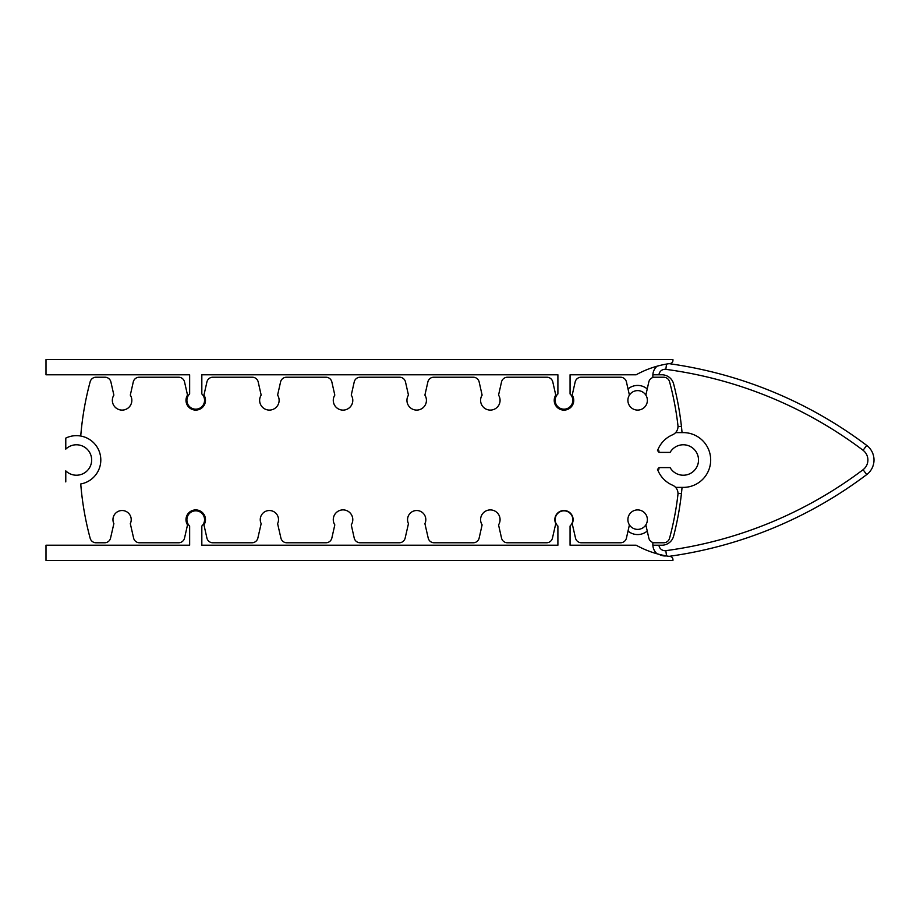 <?xml version="1.0" encoding="UTF-8"?>
<svg xmlns="http://www.w3.org/2000/svg" width="920" height="920" viewBox="0 0 920 920"><rect width="100%" height="100%" fill="white"/><g stroke="black" fill="none" stroke-linecap="round" stroke-linejoin="round"><path stroke-width="1.38" d="M96.048 377.223A6.083 6.083 0 0 0 90.171 381.719A6.083 6.083 0 0 1 96.048 377.223L104.972 377.223A6.083 6.083 0 0 1 110.848 381.731L113.873 395.117A9.741 9.741 0 0 0 128.455 407.721A9.741 9.741 0 0 0 130.306 395.117L133.32 381.731A6.083 6.083 0 0 1 139.196 377.223L178.618 377.223A6.083 6.083 0 0 1 184.494 381.731L187.519 395.117A9.741 9.741 0 0 0 202.101 407.721A9.741 9.741 0 0 0 203.952 395.117L206.965 381.731A6.083 6.083 0 0 1 212.853 377.223L252.275 377.223A6.083 6.083 0 0 1 258.152 381.731L261.165 395.117A9.741 9.741 0 0 0 275.747 407.721A9.741 9.741 0 0 0 277.598 395.117L280.623 381.731A6.083 6.083 0 0 1 286.499 377.223L325.921 377.223A6.083 6.083 0 0 1 331.798 381.731L334.811 395.117A9.741 9.741 0 0 0 349.404 407.721A9.741 9.741 0 0 0 351.256 395.117L354.269 381.731A6.083 6.083 0 0 1 360.145 377.223L399.567 377.223A6.083 6.083 0 0 1 405.444 381.731L408.468 395.117A9.741 9.741 0 0 0 423.05 407.721A9.741 9.741 0 0 0 424.902 395.117L427.915 381.731A6.083 6.083 0 0 1 433.803 377.223L473.225 377.223A6.083 6.083 0 0 1 479.101 381.731L482.114 395.117A9.741 9.741 0 0 0 496.697 407.721A9.741 9.741 0 0 0 498.548 395.117L501.572 381.731A6.083 6.083 0 0 1 507.449 377.223L546.871 377.223A6.083 6.083 0 0 1 552.747 381.731L555.76 395.117A9.741 9.741 0 0 0 570.354 407.721A9.741 9.741 0 0 0 572.205 395.117L575.218 381.731A6.083 6.083 0 0 1 581.095 377.223L620.517 377.223A6.083 6.083 0 0 1 626.394 381.731L629.418 395.117A9.741 9.741 0 0 1 637.629 390.609A9.741 9.741 0 0 0 629.418 395.117A9.741 9.741 0 0 1 637.629 390.609A9.741 9.741 0 0 0 631.269 407.721A9.741 9.741 0 0 0 645.851 395.117L648.865 381.731A6.083 6.083 0 0 1 654.752 377.223L663.665 377.223A6.083 6.083 0 0 1 669.542 381.719A300.081 300.081 0 0 1 677.936 425.397A9.131 9.131 0 0 1 672.474 434.838A27.393 27.393 0 0 0 657.455 450.869A27.393 27.393 0 0 1 672.474 434.838A9.131 9.131 0 0 0 677.936 425.397A300.081 300.081 0 0 0 669.542 381.719A6.083 6.083 0 0 0 663.665 377.223L654.752 377.223A6.083 6.083 0 0 0 648.865 381.731L645.851 395.117A9.741 9.741 0 0 1 631.269 407.721A9.741 9.741 0 0 1 629.418 395.117L626.394 381.731A6.083 6.083 0 0 0 620.517 377.223L581.095 377.223A6.083 6.083 0 0 0 575.218 381.731L572.205 395.117A9.741 9.741 0 0 1 557.612 407.721A9.741 9.741 0 0 1 555.76 395.117L552.747 381.731A6.083 6.083 0 0 0 546.871 377.223L507.449 377.223A6.083 6.083 0 0 0 501.572 381.731L498.548 395.117A9.741 9.741 0 0 1 483.966 407.721A9.741 9.741 0 0 1 482.114 395.117L479.101 381.731A6.083 6.083 0 0 0 473.225 377.223L433.803 377.223A6.083 6.083 0 0 0 427.915 381.731L424.902 395.117A9.741 9.741 0 0 1 410.32 407.721A9.741 9.741 0 0 1 408.468 395.117L405.444 381.731A6.083 6.083 0 0 0 399.567 377.223L360.145 377.223A6.083 6.083 0 0 0 354.269 381.731L351.256 395.117A9.741 9.741 0 0 1 336.662 407.721A9.741 9.741 0 0 1 334.811 395.117L331.798 381.731A6.083 6.083 0 0 0 325.921 377.223L286.499 377.223A6.083 6.083 0 0 0 280.623 381.731L277.598 395.117A9.741 9.741 0 0 1 263.017 407.721A9.741 9.741 0 0 1 261.165 395.117L258.152 381.731A6.083 6.083 0 0 0 252.275 377.223L212.853 377.223A6.083 6.083 0 0 0 206.965 381.731L203.952 395.117A9.741 9.741 0 0 1 189.37 407.721A9.741 9.741 0 0 1 187.519 395.117L184.494 381.731A6.083 6.083 0 0 0 178.618 377.223L139.196 377.223A6.083 6.083 0 0 0 133.32 381.731L130.306 395.117A9.741 9.741 0 0 1 115.713 407.721A9.741 9.741 0 0 1 113.873 395.117L110.848 381.731A6.083 6.083 0 0 0 104.972 377.223L96.048 377.223A6.083 6.083 0 0 0 90.171 381.719A300.081 300.081 0 0 0 80.741 436.034A24.346 24.346 0 0 1 80.741 483.966A300.081 300.081 0 0 0 90.171 538.28A6.083 6.083 0 0 0 96.048 542.777L104.638 542.777A6.083 6.083 0 0 0 110.515 538.269L113.873 523.629A9.131 9.131 0 0 1 122.084 510.519A9.131 9.131 0 0 1 130.306 523.629L133.653 538.269A6.083 6.083 0 0 0 139.529 542.777L178.618 542.777A6.083 6.083 0 0 0 184.494 538.269L187.519 524.883A9.741 9.741 0 0 1 202.101 512.279A9.741 9.741 0 0 1 203.952 524.883L206.965 538.269A6.083 6.083 0 0 0 212.853 542.777L251.93 542.777A6.083 6.083 0 0 0 257.818 538.269L261.165 523.629A9.131 9.131 0 0 1 269.387 510.519A9.131 9.131 0 0 1 277.598 523.629L280.957 538.269A6.083 6.083 0 0 0 286.833 542.777L325.921 542.777A6.083 6.083 0 0 0 331.798 538.269L334.811 524.883A9.741 9.741 0 0 1 349.404 512.279A9.741 9.741 0 0 1 351.256 524.883L354.269 538.269A6.083 6.083 0 0 0 360.145 542.777L399.234 542.777A6.083 6.083 0 0 0 405.11 538.269L408.468 523.629A9.131 9.131 0 0 1 416.679 510.519A9.131 9.131 0 0 1 424.902 523.629L428.248 538.269A6.083 6.083 0 0 0 434.136 542.777L473.225 542.777A6.083 6.083 0 0 0 479.101 538.269L482.114 524.883A9.741 9.741 0 0 1 496.697 512.279A9.741 9.741 0 0 1 498.548 524.883L501.572 538.269A6.083 6.083 0 0 0 507.449 542.777L546.537 542.777A6.083 6.083 0 0 0 552.414 538.269L555.76 523.629A9.131 9.131 0 0 1 563.983 510.519A9.131 9.131 0 0 1 572.205 523.629L575.552 538.269A6.083 6.083 0 0 0 581.428 542.777L620.517 542.777A6.083 6.083 0 0 0 626.394 538.269L629.418 524.883A9.741 9.741 0 0 1 644 512.279A9.741 9.741 0 0 1 645.851 524.883L648.865 538.269A6.083 6.083 0 0 0 654.752 542.777L663.665 542.777A6.083 6.083 0 0 0 669.542 538.28A300.081 300.081 0 0 0 677.936 494.603A9.131 9.131 0 0 0 672.474 485.162A27.393 27.393 0 0 1 657.455 469.131L658.938 469.131L658.938 467.613L670.105 467.613A15.214 15.214 0 0 0 693.07 471.661A15.214 15.214 0 0 0 693.07 448.339A15.214 15.214 0 0 0 670.105 452.387L658.938 452.387L658.938 450.869L657.455 450.869L658.938 450.869L658.938 452.387L670.105 452.387A15.214 15.214 0 0 1 693.07 448.339A15.214 15.214 0 0 1 693.07 471.661A15.214 15.214 0 0 1 670.105 467.613L658.938 467.613L658.938 469.131L657.455 469.131A27.393 27.393 0 0 0 672.474 485.162A9.131 9.131 0 0 1 677.936 494.603A300.081 300.081 0 0 1 669.542 538.28A6.083 6.083 0 0 1 663.665 542.777A6.083 6.083 0 0 0 669.542 538.28M663.665 542.777L654.752 542.777A6.083 6.083 0 0 1 648.865 538.269L645.851 524.883A9.741 9.741 0 0 0 631.269 512.279A9.741 9.741 0 0 0 629.418 524.883L626.394 538.269A6.083 6.083 0 0 1 620.517 542.777L581.428 542.777A6.083 6.083 0 0 1 575.552 538.269L572.205 523.629A9.131 9.131 0 0 0 563.983 510.519A9.131 9.131 0 0 0 555.76 523.629L552.414 538.269A6.083 6.083 0 0 1 546.537 542.777L507.449 542.777A6.083 6.083 0 0 1 501.572 538.269L498.548 524.883A9.741 9.741 0 0 0 483.966 512.279A9.741 9.741 0 0 0 482.114 524.883L479.101 538.269A6.083 6.083 0 0 1 473.225 542.777L434.136 542.777A6.083 6.083 0 0 1 428.248 538.269L424.902 523.629A9.131 9.131 0 0 0 416.679 510.519A9.131 9.131 0 0 0 408.468 523.629L405.11 538.269A6.083 6.083 0 0 1 399.234 542.777L360.145 542.777A6.083 6.083 0 0 1 354.269 538.269L351.256 524.883A9.741 9.741 0 0 0 336.662 512.279A9.741 9.741 0 0 0 334.811 524.883L331.798 538.269A6.083 6.083 0 0 1 325.921 542.777L286.833 542.777A6.083 6.083 0 0 1 280.957 538.269L277.598 523.629A9.131 9.131 0 0 0 269.387 510.519A9.131 9.131 0 0 0 261.165 523.629L257.818 538.269A6.083 6.083 0 0 1 251.93 542.777L212.853 542.777A6.083 6.083 0 0 1 206.965 538.269L203.952 524.883A9.741 9.741 0 0 0 189.37 512.279A9.741 9.741 0 0 0 187.519 524.883L184.494 538.269A6.083 6.083 0 0 1 178.618 542.777L139.529 542.777A6.083 6.083 0 0 1 133.653 538.269L130.306 523.629A9.131 9.131 0 0 0 122.084 510.519A9.131 9.131 0 0 0 113.873 523.629L110.515 538.269A6.083 6.083 0 0 1 104.638 542.777L96.048 542.777A6.083 6.083 0 0 1 90.171 538.28A300.081 300.081 0 0 1 80.741 483.966A24.346 24.346 0 0 0 80.741 436.034A24.346 24.346 0 0 0 65.78 438.104L65.78 449.132A15.214 15.214 0 0 1 87.227 449.27A15.214 15.214 0 0 1 87.227 470.729A15.214 15.214 0 0 1 65.78 470.867L65.78 481.896L65.78 470.867A15.214 15.214 0 0 0 87.227 470.729A15.214 15.214 0 0 0 87.227 449.27A15.214 15.214 0 0 0 65.78 449.132L65.78 438.104A24.346 24.346 0 0 1 80.741 436.034A300.081 300.081 0 0 1 90.171 381.719M682.053 487.393L675.602 487.393L682.053 487.393A304.336 304.336 0 0 1 673.624 536.084A12.178 12.178 0 0 1 661.836 545.215L658.961 545.215A6.083 6.083 0 0 0 665.827 550.654A419.991 419.991 0 0 0 863.063 469.717A12.178 12.178 0 0 0 863.063 450.282A419.991 419.991 0 0 0 665.827 369.346A6.083 6.083 0 0 0 658.961 374.785L661.836 374.785A12.178 12.178 0 0 1 673.624 383.916A304.336 304.336 0 0 1 682.053 432.607L683.284 432.607A27.393 27.393 0 0 1 710.677 460A27.393 27.393 0 0 1 683.284 487.393L682.053 487.393A304.336 304.336 0 0 1 673.624 536.084A12.178 12.178 0 0 1 661.836 545.215L652.866 545.215A12.178 12.178 0 0 0 657.006 553.771A12.178 12.178 0 0 1 652.866 545.215L658.961 545.215A6.083 6.083 0 0 0 665.827 550.654L666.54 555.933L665.827 550.654A419.991 419.991 0 0 0 863.063 469.717L866.732 474.582A18.262 18.262 0 0 0 866.732 445.418A426.075 426.075 0 0 0 669.093 363.653A426.075 426.075 0 0 1 866.732 445.418A18.262 18.262 0 0 1 866.732 474.582A426.075 426.075 0 0 1 669.093 556.347A426.075 426.075 0 0 0 866.732 474.582L863.063 469.717A12.178 12.178 0 0 0 863.063 450.282L866.732 445.418L863.063 450.282A419.991 419.991 0 0 0 665.827 369.346L666.54 364.067L669.093 363.653L666.54 364.067L665.827 369.346A6.083 6.083 0 0 0 658.961 374.785L661.836 374.785A12.178 12.178 0 0 1 673.624 383.916A304.336 304.336 0 0 1 682.053 432.607L675.602 432.607L682.053 432.607L681.432 426.523L677.994 426.523L681.432 426.523L682.053 432.607L681.432 426.523L682.053 432.607L683.284 432.607A27.393 27.393 0 0 1 710.677 460A27.393 27.393 0 0 1 683.284 487.393L682.053 487.393L681.651 491.487M652.855 544.617L652.855 542.478L652.855 544.617A12.178 12.178 0 0 0 652.866 545.215A12.178 12.178 0 0 1 652.855 544.617M658.651 365.78A97.393 97.393 0 0 0 658.133 365.918L657.006 366.229A12.178 12.178 0 0 0 652.855 375.383L652.855 377.522L652.855 375.383A12.178 12.178 0 0 1 652.866 374.785L658.961 374.785L652.866 374.785A12.178 12.178 0 0 1 657.006 366.229A97.393 97.393 0 0 0 636.134 374.785L570.066 374.785L636.134 374.785A97.393 97.393 0 0 1 670.3 363.48A3.047 3.047 0 0 0 672.934 360.467L672.934 359.57L46 359.57L46 374.785L189.646 374.785L189.646 393.955A8.82 8.82 0 0 0 189.439 406.536A8.82 8.82 0 0 0 202.02 406.536A8.82 8.82 0 0 0 201.825 393.955L201.825 374.785L557.899 374.785L557.899 393.955A8.82 8.82 0 0 0 557.692 406.536A8.82 8.82 0 0 0 570.273 406.536A8.82 8.82 0 0 0 570.066 393.955L570.066 374.785L570.066 393.955A8.82 8.82 0 0 1 570.273 406.536A8.82 8.82 0 0 1 557.692 406.536A8.82 8.82 0 0 1 557.899 393.955L557.899 374.785L201.825 374.785L201.825 393.955A8.82 8.82 0 0 1 202.02 406.536A8.82 8.82 0 0 1 189.439 406.536A8.82 8.82 0 0 1 189.646 393.955L189.646 374.785L46 374.785L46 359.57L672.934 359.57L672.934 360.467A3.047 3.047 0 0 1 670.3 363.48A97.393 97.393 0 0 0 636.134 374.785M665.091 555.68A97.393 97.393 0 0 1 659.18 554.357A11.362 11.362 0 0 0 666.321 555.898A97.393 97.393 0 0 0 670.3 556.519A3.047 3.047 0 0 1 672.934 559.532L672.934 560.429L46 560.429L46 545.215L46 560.429L672.934 560.429L672.934 559.532A3.047 3.047 0 0 0 670.3 556.519A97.393 97.393 0 0 1 666.321 555.898A11.362 11.362 0 0 1 659.18 554.357L657.006 553.771A97.393 97.393 0 0 1 636.134 545.215L570.066 545.215L636.134 545.215A97.393 97.393 0 0 0 659.18 554.357A97.393 97.393 0 0 1 636.134 545.215M677.994 493.476L681.432 493.476L677.994 493.476M628.279 531.265A14.915 14.915 0 0 0 637.629 534.566A14.915 14.915 0 0 1 628.279 531.265M646.99 531.265A14.915 14.915 0 0 1 637.629 534.566A14.915 14.915 0 0 0 646.99 531.265M637.629 529.391A9.741 9.741 0 0 0 645.851 524.883A9.741 9.741 0 0 1 637.629 529.391A9.741 9.741 0 0 0 645.851 524.883A9.741 9.741 0 0 1 629.418 524.883A9.741 9.741 0 0 0 637.629 529.391A9.741 9.741 0 0 1 629.418 524.883M637.629 385.434A14.915 14.915 0 0 0 628.279 388.734A14.915 14.915 0 0 1 646.99 388.734A14.915 14.915 0 0 0 637.629 385.434M637.629 390.609A9.741 9.741 0 0 1 645.851 395.117A9.741 9.741 0 0 0 637.629 390.609A9.741 9.741 0 0 1 645.851 395.117M570.066 545.215L570.066 526.044A8.82 8.82 0 0 0 570.273 513.463A8.82 8.82 0 0 0 557.692 513.463A8.82 8.82 0 0 0 557.899 526.044L557.899 545.215L201.825 545.215L201.825 526.044A8.82 8.82 0 0 0 202.02 513.463A8.82 8.82 0 0 0 189.439 513.463A8.82 8.82 0 0 0 189.646 526.044L189.646 545.215L46 545.215L189.646 545.215L189.646 526.044A8.82 8.82 0 0 1 189.439 513.463A8.82 8.82 0 0 1 202.02 513.463A8.82 8.82 0 0 1 201.825 526.044L201.825 545.215L557.899 545.215L557.899 526.044A8.82 8.82 0 0 1 557.692 513.463A8.82 8.82 0 0 1 570.273 513.463A8.82 8.82 0 0 1 570.066 526.044L570.066 545.215M670.3 556.519A97.393 97.393 0 0 1 669.07 556.347M669.012 556.335A97.393 97.393 0 0 1 666.54 555.933M665.942 555.829A97.393 97.393 0 0 1 665.263 555.703M659.18 554.357L657.006 553.771M667.805 363.848A97.393 97.393 0 0 0 666.54 364.067A97.393 97.393 0 0 1 670.3 363.48M667.483 363.906L669.093 363.653"/></g></svg>
